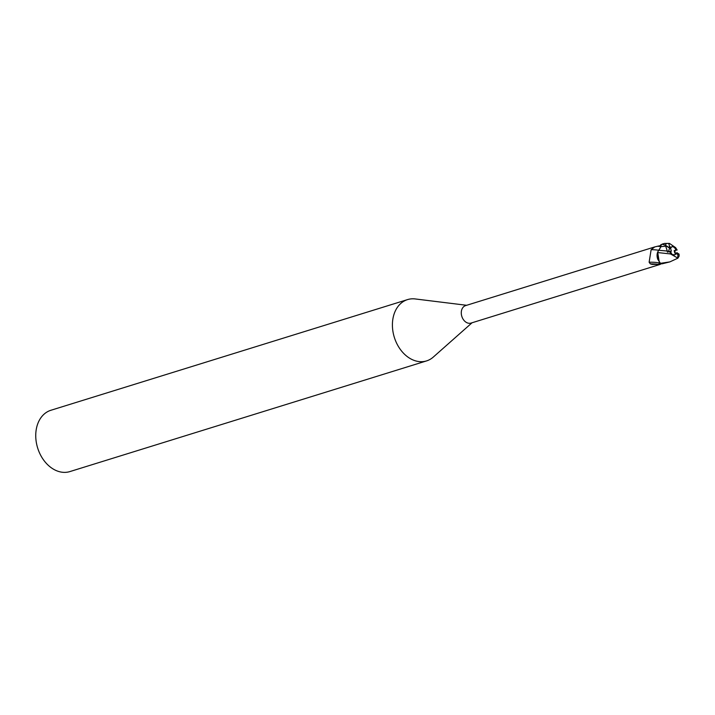 <?xml version="1.0" encoding="UTF-8"?>
<svg xmlns="http://www.w3.org/2000/svg" width="715" height="715" viewBox="0 0 715 715"><rect width="100%" height="100%" fill="white"/><g stroke="black" fill="none" stroke-linecap="round" stroke-linejoin="round"><path stroke-width="1.07" d="M674.334 254.942A4.335 3.218 72.8 0 0 675.639 253.628L674.817 253.092L674.191 250.634L676.667 250.036L674.272 247.077L672.109 246.577L671.135 247.497L669.571 246.469A6.417 4.764 72.8 0 0 669.142 247.533L665.477 245.558L669.651 248.087L668.328 251.877L669.651 248.087L670.706 248.722L671.34 251.188L670.357 251.385M674.191 250.634L675.925 250.277A4.335 3.218 72.8 0 0 673.87 247.202A4.335 3.218 72.8 0 0 671.841 246.693M466.645 305.287L415.254 298.95A32.095 23.81 72.8 0 0 407.541 299.603A32.095 23.81 72.8 0 0 392.419 325.834A32.095 23.81 72.8 0 0 408.864 357.723A32.095 23.81 72.8 0 0 426.569 360.905A32.095 23.81 72.8 0 0 433.29 357.08L472.061 322.76M659.9 262.691L660.365 263.308L658.122 264.38L652.151 264.407L650.337 263.871L649.122 262.235L651.133 249.696L654.815 246.898L465.59 305.618A9.143 6.784 72.8 0 0 461.273 313.09A9.143 6.784 72.8 0 0 465.966 322.179A9.143 6.784 72.8 0 0 471.006 323.091L660.24 264.371L662.01 263.343M407.541 299.603L50.881 410.276A32.095 23.81 72.8 0 0 35.75 436.499A32.095 23.81 72.8 0 0 52.204 468.397A32.095 23.81 72.8 0 0 69.9 471.578L426.569 360.905M665.477 245.558L667.318 251.045L658.846 250.286L660.964 246.648L660.821 244.637L660.964 246.648L657.872 251.716A8.258 6.131 72.8 0 0 657.827 259.393L660.454 263.334L659.23 261.949L657.728 252.565L670.518 253.941L677.909 258.169L669.848 261.896L660.454 263.334M654.815 246.898L660.919 245.486M660.83 244.637L660.946 246.657L658.783 250.295A10.475 1.886 0.6 0 0 651.133 249.696M660.875 245.486L662.054 244.155L665.352 245.156L668.588 247.256M660.365 263.308A9.938 1.788 0.6 0 0 649.122 262.235M658.122 264.38A10.439 1.877 0.6 0 0 650.337 263.871M657.872 251.716L657.728 252.565M657.648 252.556L657.827 259.393M669.142 247.533L670.706 248.722M675.344 253.441L674.817 250.688L675.148 253.307M667.318 251.045L667.417 252.154L670.357 251.314L672.055 254.495L674.683 254.853L676.453 253.682A4.335 3.218 72.8 0 0 676.935 252.654L675.639 253.628M669.723 251.349L670.616 254.102M675.657 247.676L669.472 243.422L664.566 243.449L662.054 244.155M677.15 250.044L675.514 247.524M674.817 250.688L676.667 250.036M677.909 258.169L679.196 255.97L678.901 253.95M660.606 263.469A9.626 7.141 72.8 0 0 662.072 263.817L669.848 261.896M669.571 246.469L668.766 243.511M679.134 254.352L676.935 252.654M676.453 253.682L678.008 254.71L677.597 258.052M671.135 247.497A4.335 3.218 72.8 0 0 670.652 248.525M660.946 246.657A14.47 2.61 0.6 0 0 657.443 246.228M666.076 246.103L660.955 246.657M666.21 243.851A9.626 7.141 72.8 0 0 665.352 245.156M678.008 254.71A6.417 4.764 72.8 0 0 678.446 253.646M669.472 243.422L664.566 243.449"/></g></svg>

